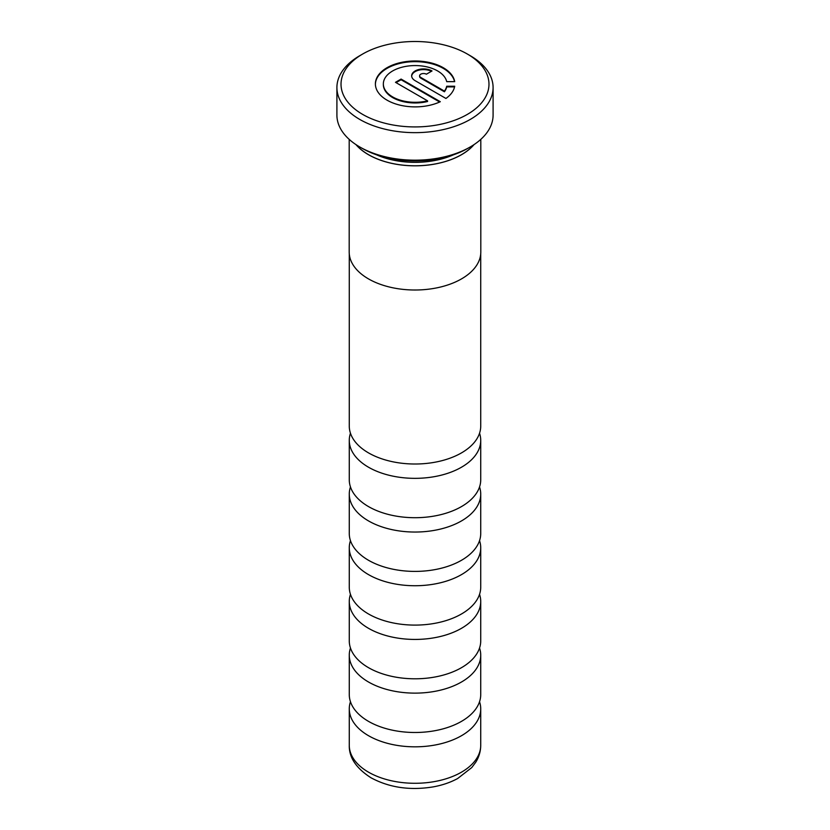 <?xml version="1.0" encoding="UTF-8"?>
<svg xmlns="http://www.w3.org/2000/svg" width="830" height="830" viewBox="0 0 830 830"><rect width="100%" height="100%" fill="white"/><g stroke="black" fill="none" stroke-linecap="round" stroke-linejoin="round"><path stroke-width="1.25" d="M479.543 433.239A65.726 37.941 180 0 1 480.726 440.408A65.726 37.941 180 0 1 440.149 475.455A65.726 37.941 180 0 1 368.53 467.238A65.726 37.941 180 0 1 349.274 440.408A65.726 37.941 180 0 1 350.457 433.239M479.543 486.93A65.726 37.941 180 0 1 480.726 494.099A65.726 37.941 180 0 1 440.149 529.156A65.726 37.941 180 0 1 368.53 520.929A65.726 37.941 180 0 1 349.274 494.099A65.726 37.941 180 0 1 350.457 486.93M479.543 540.631A65.726 37.941 180 0 1 480.726 547.8A65.726 37.941 180 0 1 440.149 582.847A65.726 37.941 180 0 1 368.53 574.63A65.726 37.941 180 0 1 349.274 547.8A65.726 37.941 180 0 1 350.457 540.631M479.543 594.322A65.726 37.941 180 0 1 480.726 601.491A65.726 37.941 180 0 1 440.149 636.548A65.726 37.941 180 0 1 368.53 628.32A65.726 37.941 180 0 1 349.274 601.491A65.726 37.941 180 0 1 350.457 594.322M479.543 648.023A65.726 37.941 180 0 1 480.726 655.192A65.726 37.941 180 0 1 440.149 690.238A65.726 37.941 180 0 1 368.53 682.021A65.726 37.941 180 0 1 349.274 655.192A65.726 37.941 180 0 1 350.457 648.023M479.543 701.713A65.726 37.941 180 0 1 480.726 708.882A65.726 37.941 180 0 1 440.149 743.939A65.726 37.941 180 0 1 368.53 735.712A65.726 37.941 180 0 1 349.274 708.882A65.726 37.941 180 0 1 350.457 701.713M376.478 154.795A63.256 36.52 0 0 0 453.522 154.795M356.132 144.721A65.726 37.941 0 0 0 368.53 154.671A65.726 37.941 0 0 0 473.868 144.721M470.226 146.972L467.892 148.311A74.804 43.191 180 0 1 362.108 148.311L359.784 146.972A78.093 45.09 0 0 0 470.226 146.972A78.093 45.09 0 0 0 493.093 115.09L493.093 87.565A78.093 45.09 180 0 1 444.89 129.221A78.093 45.09 180 0 1 359.784 119.447A78.093 45.09 180 0 1 336.907 87.565A78.093 45.09 180 0 1 359.774 55.693L362.689 54.012A73.984 42.714 0 0 0 362.689 114.416A73.984 42.714 0 0 0 467.311 114.416A73.984 42.714 0 0 0 467.311 54.012L470.216 55.693A78.093 45.09 180 0 1 470.226 55.693A78.093 45.09 180 0 1 493.093 87.565M443.262 67.707A39.757 22.95 0 0 0 399.936 62.727A39.757 22.95 0 0 0 375.388 83.934A39.757 22.95 0 0 0 387.039 100.16A39.757 22.95 0 0 0 440.305 101.706L401.087 79.068L395.474 82.315L427.564 100.835A31.799 18.364 180 0 1 392.663 96.923A31.799 18.364 180 0 1 383.346 83.934A31.799 18.364 180 0 1 402.975 66.971A31.799 18.364 180 0 1 437.638 70.955A31.799 18.364 180 0 1 446.706 81.641L454.705 81.641A39.757 22.95 0 0 0 443.262 67.707M454.57 81.641A39.757 22.95 0 0 0 443.262 68.382A39.757 22.95 0 0 0 400.205 63.339A39.757 22.95 0 0 0 375.399 84.266M427.564 100.835L427.564 101.509A31.799 18.364 180 0 1 392.663 97.587A31.799 18.364 180 0 1 383.346 84.608A31.799 18.364 180 0 1 383.346 84.266M349.191 139.367L349.191 252.009A65.809 37.993 0 0 0 368.468 278.88A65.809 37.993 0 0 0 440.18 287.118A65.809 37.993 0 0 0 480.809 252.009L480.809 139.367M355.925 144.576A65.809 37.993 0 0 0 368.468 154.702A65.809 37.993 0 0 0 474.075 144.576M480.726 253.907L480.726 426.07A65.726 37.941 180 0 1 440.149 461.127A65.726 37.941 180 0 1 368.53 452.9A65.726 37.941 180 0 1 349.274 426.07L349.274 253.907M480.726 440.408L480.726 479.771A65.726 37.941 180 0 1 440.149 514.818A65.726 37.941 180 0 1 368.53 506.601A65.726 37.941 180 0 1 349.274 479.771L349.274 440.408M480.726 494.099L480.726 533.462A65.726 37.941 180 0 1 440.149 568.519A65.726 37.941 180 0 1 368.53 560.292A65.726 37.941 180 0 1 349.274 533.462L349.274 494.099M480.726 547.8L480.726 587.163A65.726 37.941 180 0 1 440.149 622.21A65.726 37.941 180 0 1 368.53 613.992A65.726 37.941 180 0 1 349.274 587.163L349.274 547.8M480.726 601.491L480.726 640.853A65.726 37.941 180 0 1 440.149 675.911A65.726 37.941 180 0 1 368.53 667.683A65.726 37.941 180 0 1 349.274 640.853L349.274 601.491M480.726 655.192L480.726 694.554A65.726 37.941 180 0 1 440.149 729.601A65.726 37.941 180 0 1 368.53 721.384A65.726 37.941 180 0 1 349.274 694.554L349.274 655.192M454.57 86.901L446.706 86.901A31.799 18.364 180 0 1 444.424 91.777L420.769 78.113A3.974 2.293 180 0 1 419.607 76.495A3.974 2.293 180 0 1 419.648 76.153M431.413 71.297A11.931 6.889 0 0 0 418.901 70.156A11.931 6.889 0 0 0 411.67 76.153M439.661 102.007L401.087 79.742L396.055 82.647M426.392 74.202L432.015 70.955A11.931 6.889 0 0 0 419.015 69.461A11.931 6.889 0 0 0 411.659 75.821A11.931 6.889 0 0 0 415.145 80.686L445.928 98.459A39.757 22.95 0 0 0 454.705 86.227L446.706 86.227A31.799 18.364 180 0 1 444.424 91.103L420.769 77.439A3.974 2.293 180 0 1 419.607 75.821A3.974 2.293 180 0 1 422.055 73.704A3.974 2.293 180 0 1 426.392 74.202M446.706 86.901L446.706 86.227M444.424 91.777L444.424 91.103M401.087 79.742L401.087 79.068M470.226 55.693L467.311 54.012A73.984 42.714 0 0 0 362.689 54.012M336.907 87.565L336.907 115.09A78.093 45.09 0 0 0 359.774 146.972A78.093 45.09 0 0 0 359.784 146.972M362.108 148.311L359.774 146.972M368.53 772.18A65.726 37.941 0 0 0 440.149 780.397A65.726 37.941 0 0 0 480.726 745.34C480.663 751.409 478.983 757.074 475.683 762.334L471.751 767.574L457.652 778.53C450.368 782.472 442.183 785.263 433.094 786.902C410.03 790.648 389.363 787.629 371.083 777.824C356.257 768.362 348.984 757.531 349.274 745.34A65.726 37.941 0 0 0 368.53 772.18M420.769 78.113L420.769 77.439M383.346 83.934L383.346 84.608M480.726 708.882L480.726 745.34M349.274 708.882L349.274 745.34M419.607 75.821L419.607 76.495"/></g></svg>
